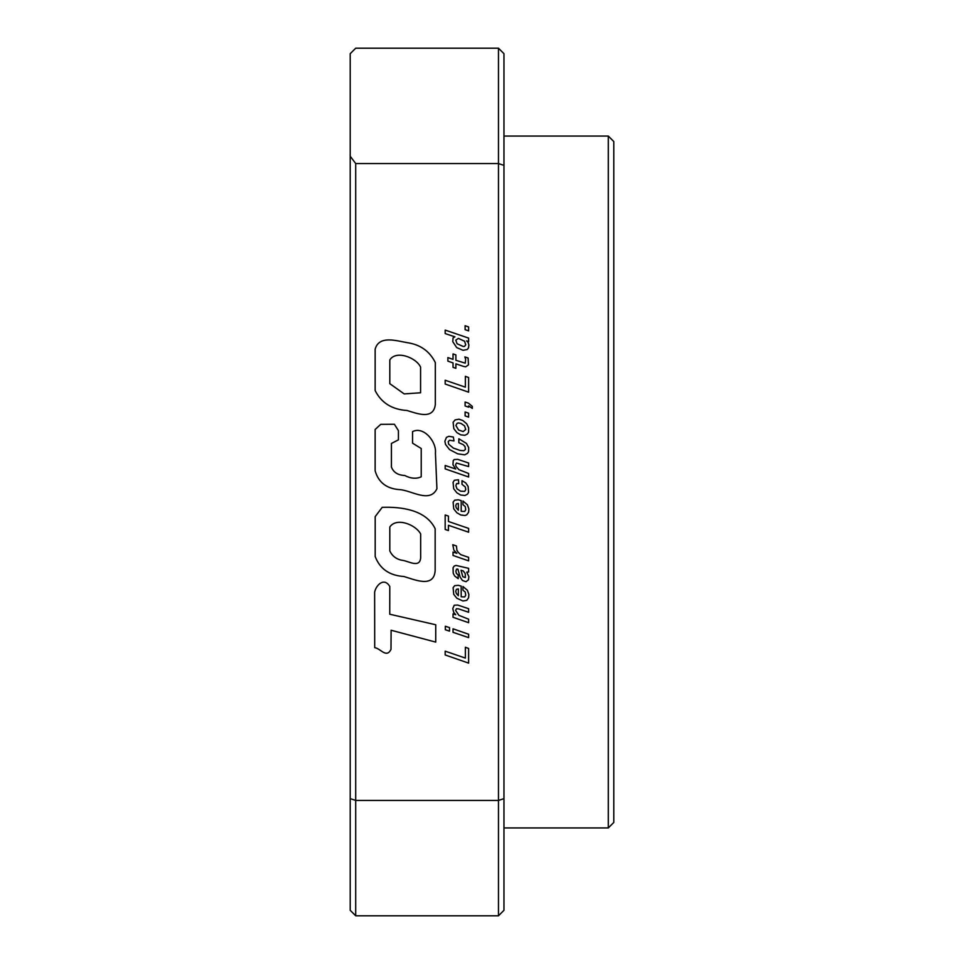 <?xml version="1.0" encoding="UTF-8"?>
<svg xmlns="http://www.w3.org/2000/svg" width="964" height="964" viewBox="0 0 964 964"><rect width="100%" height="100%" fill="white"/><g stroke="black" fill="none" stroke-linecap="round" stroke-linejoin="round"><path stroke-width="1.45" d="M608.296 136.057L608.296 827.943L613.791 822.449L613.791 141.551L608.296 136.057L503.967 136.057M608.296 827.943L503.967 827.943M350.209 798.638L350.209 910.305L355.704 915.8L355.704 163.567L350.209 156.216L350.209 798.638L355.704 800.433L498.472 800.433L503.967 798.638L503.967 53.695L498.472 48.2L498.472 163.567L355.704 163.567M465.359 647.242L465.359 658.075L445.175 651.158L445.175 654.966L468.625 663.124L468.625 648.459L465.359 647.242M468.625 637.626L468.625 634.228L453.032 628.805L453.032 632.324L468.625 637.626M449.525 631.119L449.525 627.6L445.32 626.251L445.32 629.757L449.525 631.119M453.731 612.417L455.743 614.719L453.032 613.887L453.032 617.285L468.625 622.696L468.625 619.189L458.888 615.345L455.598 610.369L456.442 608.718L458.599 608.874L468.625 612.273L468.625 608.718L457.792 605.067L454.249 605.211L452.779 608.609L453.731 612.417M453.731 594.342L456.876 598.258L462.877 600.97L466.757 600.343L468.588 597.788L468.878 594.487L467.42 590.281L462.949 586.522L462.949 590.173L465.251 592.077L465.733 595.186L464.708 596.945L461.19 596.8L461.19 586.112L458.262 585.305L454.647 585.678L453.104 587.691L453.731 594.342M453.225 573.243L454.647 575.978L458.189 578.653L458.189 574.99L456.334 573.351L455.888 571.182L456.55 569.134L457.9 569.134L460.129 577.111L462.479 580.485L465.986 581.726L468.48 579.822L468.878 576.641L466.757 572.134L468.625 571.989L468.625 568.338L455.996 565.41L454.249 566.025L453.068 567.748L453.225 573.243M453.839 550.046L456.84 553.3L453.032 552.059L453.032 555.457L468.625 560.867L468.625 557.361L460.756 554.649L458.225 552.348L456.912 550.299L456.442 545.986L452.779 544.732L453.839 550.046M448.429 521.488L448.429 516.077L445.175 514.981L445.175 529.465L448.429 530.562L448.429 525.296L468.625 532.2L468.625 528.405L448.429 521.488M453.731 508.823L456.876 512.776L460.756 514.981L464.997 515.487L466.757 514.824L468.588 512.306L468.878 509.016L467.42 504.799L462.949 501.003L462.949 504.654L465.251 506.558L465.733 509.703L464.708 511.462L461.19 511.318L461.19 500.593L458.262 499.798L454.647 500.196L453.104 502.172L453.731 508.823M453.695 488.748L456.912 492.845L460.756 495.038L465.034 495.472L467.492 494.158L468.552 492.399L468.143 486.471L465.769 482.928L461.997 480.662L461.997 484.314L465.287 486.953L465.769 489.579L464.708 491.375L460.611 491.194L456.984 488.82L455.888 485.675L456.587 483.627L458.744 483.663L458.49 479.783L454.393 480.253L453.068 482.337L453.695 488.748M458.888 469.649L456.105 466.504L455.598 464.672L456.442 463.021L468.625 466.576L468.625 463.021L457.792 459.37L454.249 459.515L453.225 460.611L452.959 464.708L455.743 469.022L445.175 465.479L445.175 468.878L468.625 476.999L468.625 473.493L458.888 469.649M445.537 444.44L449.525 449.561L457.647 453.803L464.636 454.827L467.492 453.405L468.552 451.682L468.697 447.621L466.431 443.416L458.852 438.765L458.852 442.717L463.13 444.585L464.997 446.489L465.443 449.453L463.901 450.694L460.202 450.477L453.405 448.103L448.646 444.187L448.212 441.657L449.525 440.271L453.984 440.922L453.369 437.053L448.826 436.318L446.453 437.379L444.874 441.223L445.537 444.44M453.803 428.631L456.948 432.655L460.756 434.86L464.961 435.294L467.492 433.945L468.552 432.221L468.661 427.908L466.757 423.847L462.841 420.545L458.96 419.195L455.08 419.93L453.104 422.268L453.803 428.631M472.312 406.374L468.359 403.109L465.106 402.048L465.106 405.964L468.625 407.169L468.625 405.82L472.312 408.423L472.312 406.374M465.359 376.322L465.359 387.154L445.175 380.238L445.175 384.046L468.625 392.167L468.625 377.527L465.359 376.322M463.503 366.404L465.696 366.814L468.48 364.874L468.106 357.993L464.853 356.933L465.66 359.355L465.251 363.151L455.888 360.295L455.888 354.885L453.032 353.933L453.032 359.355L447.874 357.596L447.874 361.139L453.032 362.898L453.032 367.356L455.888 368.308L455.888 363.85L463.503 366.404M445.175 330.086L445.175 333.592L454.936 336.846L453.068 337.906L452.779 341.678L456.731 347.606L463.094 350.318L467.263 349.474L468.516 347.896L468.878 344.967L468.143 342.377L466.612 340.907L468.625 341.605L468.625 338.099L445.175 330.086M412.556 443.175L412.556 431.619C423.726 425.871 436.74 441.837 435.427 453.128L436.921 488.736C429.944 503.437 411.724 490.58 400.12 489.664C386.853 488.893 378.515 482.603 375.141 470.818L375.141 429.486L380.744 424.341L394.397 424.256L398.421 430.643L398.421 439.849L391.42 443.452L391.42 467.07C393.541 472.408 397.963 475.204 404.687 475.469C410.76 478.602 416.279 479.048 421.22 476.819L421.22 448.501L412.556 443.175M435.162 528.754L435.162 570.664C433.824 588.558 414.351 579.448 403.832 576.496C389.42 575.508 379.876 568.856 375.189 556.517L375.189 516.62L382.214 507.329C401.132 506.703 425.98 509.679 435.162 528.754M389.781 586.51C384.359 577.099 376.165 584.726 374.635 592.161L374.707 647.651C380.708 648.483 386.407 658.617 390.998 649.387L391.107 630.239L435.74 642.108L435.74 624.756L389.745 614.225L389.781 586.51M503.967 165.362L498.472 163.567L498.472 915.8L355.704 915.8M435.318 362.572L435.318 404.627C433.342 420.28 416.689 413.351 407.025 410.495C391.974 409.519 381.358 402.88 375.153 390.577L375.153 349.185C379.081 334.906 396.819 340.955 407.29 342.666C420.328 344.594 429.679 351.233 435.318 362.572M465.106 329.676L465.106 325.724L468.625 326.977L468.625 330.881L465.106 329.676M465.106 415.894L465.106 411.99L468.625 413.195L468.625 417.147L465.106 415.894M498.472 48.2L355.704 48.2L350.209 53.695L350.209 156.216M498.472 915.8L503.967 910.305L503.967 798.638M420.666 533.948L420.666 557.794C419.87 568.073 409.278 561.59 403.386 560.494C396.927 559.662 392.408 556.469 389.805 550.902L389.805 527.007C396.469 517.029 415.701 524.621 420.666 533.948M420.581 367.139L420.581 392.77L404.181 393.914L389.805 383.672L389.805 359.946C395.951 349.92 416.267 357.487 420.581 367.139M464.564 341.208L465.733 344.823L464.564 346.365L463.202 346.474L457.093 343.762L455.779 340.184L458.382 338.388L464.564 341.208M464.564 425.895L465.733 429.474L463.202 431.559L458.599 430.028L455.888 425.486L457.093 423.329L458.382 422.931L461.009 423.401L464.564 425.895M456.442 503.859L458.346 503.449L458.346 510.221L456.261 507.883L455.743 505.751L456.442 503.859M465.251 573.64L465.359 577.557L462.804 576.749L461.045 570.242L463.202 570.893L465.251 573.64M456.442 589.329L458.346 588.932L458.346 595.74L456.261 593.354L455.743 591.233L456.442 589.329"/></g></svg>
